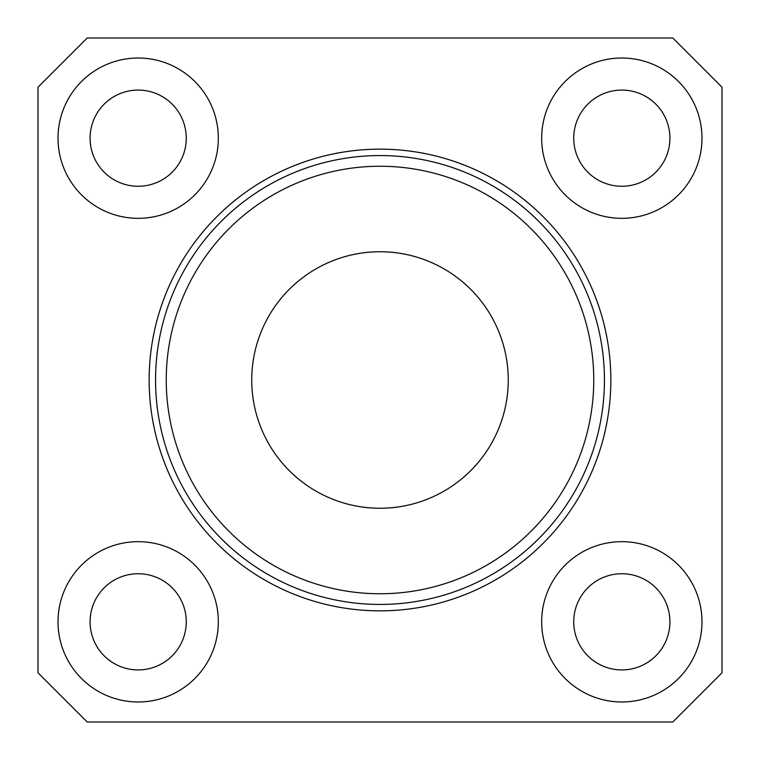 <?xml version="1.0" encoding="UTF-8"?>
<svg xmlns="http://www.w3.org/2000/svg" width="760" height="760" viewBox="0 0 760 760"><rect width="100%" height="100%" fill="white"/><g stroke="black" fill="none" stroke-linecap="round" stroke-linejoin="round"><path stroke-width="1.14" d="M166.25 380A213.75 213.75 0 0 0 380 593.75A213.75 213.75 0 0 0 593.75 380A213.75 213.75 0 0 0 380 166.25A213.75 213.75 0 0 0 166.25 380M604.438 380A224.438 224.438 0 0 1 380 604.438A224.438 224.438 0 0 1 155.562 380A224.438 224.438 0 0 1 380 155.562A224.438 224.438 0 0 1 604.438 380M508.25 380A128.25 128.25 0 0 0 380 251.75A128.25 128.25 0 0 0 251.75 380A128.25 128.25 0 0 0 380 508.25A128.25 128.25 0 0 0 508.25 380M218.329 621.832A80.161 80.161 0 0 0 138.168 541.671A80.161 80.161 0 0 0 58.017 621.832A80.161 80.161 0 0 0 138.168 701.983A80.161 80.161 0 0 0 218.329 621.832M186.266 621.832A48.099 48.099 0 0 0 138.168 573.733A48.099 48.099 0 0 0 90.079 621.832A48.099 48.099 0 0 0 138.168 669.921A48.099 48.099 0 0 0 186.266 621.832M218.329 138.168A80.161 80.161 0 0 0 138.168 58.017A80.161 80.161 0 0 0 58.017 138.168A80.161 80.161 0 0 0 138.168 218.329A80.161 80.161 0 0 0 218.329 138.168M186.266 138.168A48.099 48.099 0 0 0 138.168 90.079A48.099 48.099 0 0 0 90.079 138.168A48.099 48.099 0 0 0 138.168 186.266A48.099 48.099 0 0 0 186.266 138.168M701.983 138.168A80.161 80.161 0 0 0 621.832 58.017A80.161 80.161 0 0 0 541.671 138.168A80.161 80.161 0 0 0 621.832 218.329A80.161 80.161 0 0 0 701.983 138.168M669.921 138.168A48.099 48.099 0 0 0 621.832 90.079A48.099 48.099 0 0 0 573.733 138.168A48.099 48.099 0 0 0 621.832 186.266A48.099 48.099 0 0 0 669.921 138.168M701.983 621.832A80.161 80.161 0 0 0 621.832 541.671A80.161 80.161 0 0 0 541.671 621.832A80.161 80.161 0 0 0 621.832 701.983A80.161 80.161 0 0 0 701.983 621.832M669.921 621.832A48.099 48.099 0 0 0 621.832 573.733A48.099 48.099 0 0 0 573.733 621.832A48.099 48.099 0 0 0 621.832 669.921A48.099 48.099 0 0 0 669.921 621.832M149.15 380A230.85 230.85 0 0 1 380 149.15A230.85 230.85 0 0 1 610.85 380A230.85 230.85 0 0 1 380 610.85A230.85 230.85 0 0 1 149.15 380M672.809 722L722 672.809L722 87.191L672.809 38L87.191 38L38 87.191L38 672.809L87.191 722L672.809 722"/></g></svg>

